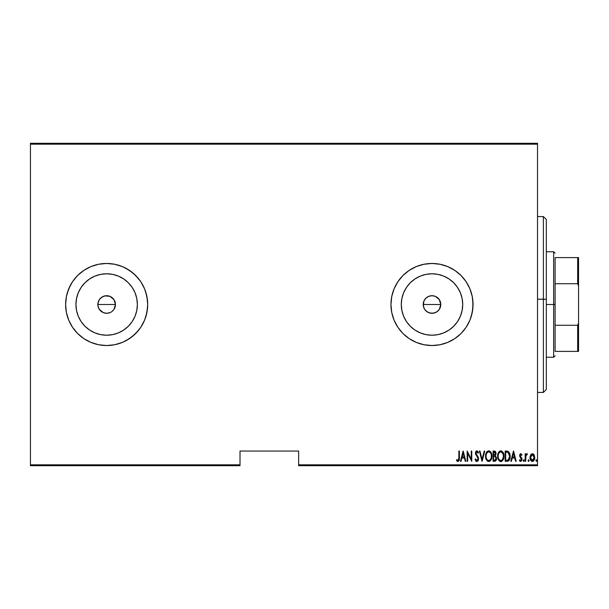 <?xml version="1.0" encoding="UTF-8"?>
<svg xmlns="http://www.w3.org/2000/svg" width="609" height="609" viewBox="0 0 609 609"><rect width="100%" height="100%" fill="white"/><g stroke="black" fill="none" stroke-linecap="round" stroke-linejoin="round"><path stroke-width="0.91" d="M98.536 301.128L97.866 304.5A8.792 8.792 0 0 1 106.659 295.708A8.792 8.792 0 0 1 115.451 304.5L113.967 299.613L110.031 296.377L106.666 295.708L103.294 296.377L100.447 298.281L98.917 300.321M423.879 301.128L423.209 304.5A8.792 8.792 0 0 1 432.002 295.708A8.792 8.792 0 0 1 440.794 304.5L439.31 299.613L435.374 296.377L432.009 295.708L428.637 296.377L425.782 298.281L424.26 300.321M401.285 304.5A30.716 30.716 0 0 1 432.002 273.784A30.716 30.716 0 0 1 462.718 304.5L462.124 310.491L460.381 316.254L457.542 321.567L453.72 326.218L449.061 330.04L443.755 332.879L437.993 334.63L432.002 335.216L426.003 334.63L420.248 332.879L414.935 330.04L410.276 326.218L406.462 321.567L403.622 316.254L401.871 310.491L401.285 304.5L401.871 298.509L403.622 292.746L406.462 287.433L410.276 282.782L414.935 278.96L420.248 276.121L426.003 274.37L432.002 273.784L437.993 274.37L443.755 276.121L449.061 278.96L453.72 282.782L457.542 287.433L460.381 292.746L462.124 298.509L462.718 304.5A30.716 30.716 0 0 1 432.002 335.216A30.716 30.716 0 0 1 401.285 304.5M75.942 304.5L76.528 298.509L78.279 292.746L81.119 287.433L84.933 282.782L89.592 278.96L94.905 276.121L100.66 274.37L106.659 273.784L112.65 274.37L118.412 276.121L123.718 278.96L128.377 282.782L132.199 287.433L135.038 292.746L136.781 298.509L137.375 304.5A30.716 30.716 0 0 1 106.659 335.216A30.716 30.716 0 0 1 75.942 304.5A30.716 30.716 0 0 1 106.659 273.784A30.716 30.716 0 0 1 137.375 304.5L136.781 310.491L135.038 316.254L132.199 321.567L128.377 326.218L123.718 330.04L118.412 332.879L112.65 334.63L106.659 335.216L100.66 334.63L94.905 332.879L89.592 330.04L84.933 326.218L81.119 321.567L78.279 316.254L76.528 310.491L75.942 304.5L76.201 308.512M98.62 344.74A41.031 41.031 0 0 1 90.977 342.425L98.65 344.747L106.659 345.531L114.659 344.747L122.363 342.41A41.031 41.031 0 0 0 147.69 304.5A41.031 41.031 0 0 1 106.659 345.531A41.031 41.031 0 0 1 65.62 304.5L66.411 312.508L68.748 320.205A41.031 41.031 0 0 0 83.852 338.612L90.954 342.41L83.859 338.619L77.64 333.519L72.54 327.299L68.748 320.205L66.411 312.508L65.62 304.5L66.411 312.508L68.748 320.205L72.54 327.299L77.64 333.519L83.859 338.619L90.954 342.41L98.65 344.747L106.659 345.531L114.659 344.747L122.363 342.41L129.451 338.619L135.67 333.519L140.778 327.299L144.569 320.205L146.898 312.508L147.69 304.5A41.031 41.031 0 0 0 122.379 266.597L114.659 264.253L106.659 263.469L98.65 264.253L90.954 266.59L83.859 270.381A41.031 41.031 0 0 0 68.756 288.765L66.411 296.492L65.62 304.5A41.031 41.031 0 0 1 106.659 263.469A41.031 41.031 0 0 1 147.69 304.5L146.898 296.492L144.569 288.795L140.778 281.701L135.67 275.481L129.451 270.381L122.363 266.59L114.659 264.253L106.659 263.469L98.65 264.253L90.954 266.59L87.315 268.31L83.859 270.381L77.64 275.481L72.54 281.701L68.748 288.795L72.54 281.701L77.64 275.481L72.54 281.701L70.469 285.157L67.386 292.586L68.748 288.795M122.34 266.582A41.031 41.031 0 0 0 98.681 264.245M98.62 264.26A41.031 41.031 0 0 0 90.977 266.575L83.859 270.381L87.315 268.31M90.924 266.597A41.031 41.031 0 0 0 83.867 270.381L77.64 275.481M68.733 288.826A41.031 41.031 0 0 0 65.62 304.477M394.076 288.818A41.031 41.031 0 0 0 390.963 304.485A41.031 41.031 0 0 1 432.002 263.469A41.031 41.031 0 0 1 473.033 304.5A41.031 41.031 0 0 0 469.912 288.803M447.722 342.403A41.031 41.031 0 0 0 469.904 320.212L471.267 316.414L472.835 308.519L472.835 300.481L472.241 296.492L469.912 288.795L466.121 281.701L461.013 275.481L454.794 270.381L447.699 266.59L440.002 264.253L432.002 263.469L423.993 264.253L416.297 266.59A41.031 41.031 0 0 0 394.099 288.773L391.754 296.492L390.963 304.5L391.754 312.508L394.092 320.205L397.883 327.299L402.983 333.519L409.202 338.619L416.297 342.41L423.993 344.747L432.002 345.531L440.002 344.747L447.699 342.41L454.794 338.619L461.013 333.519L466.121 327.299L469.912 320.205L472.241 312.508L473.033 304.5L472.241 296.492L469.912 288.795A41.031 41.031 0 0 0 447.722 266.597M469.912 288.795L466.121 281.701L461.013 275.481L454.794 270.381L447.699 266.59A41.031 41.031 0 0 0 440.033 264.26M439.972 264.245A41.031 41.031 0 0 0 424.024 264.245M447.699 266.59L440.002 264.253L436.021 263.667L432.002 263.469L423.993 264.253A41.031 41.031 0 0 0 416.32 266.582M440.627 306.213L439.31 309.387L436.881 311.808L433.715 313.125L430.281 313.125L427.115 311.808L424.686 309.387L423.377 306.213L423.879 301.135L425.782 298.281L428.637 296.377L432.002 295.708L435.374 296.377L438.214 298.281L440.124 301.135L440.794 304.5L440.109 307.895M440.124 301.135L440.421 301.973M439.31 299.613L439.774 300.389M438.221 298.288L438.777 298.897M430.289 295.875L431.142 295.746M427.115 297.192L428.896 296.271M424.694 299.605L425.204 298.92M423.377 302.772L423.598 301.912M101.772 311.808L100.439 310.719L103.286 312.623L106.651 313.292L110.016 312.623L106.659 313.292L103.294 312.623L99.343 309.387L98.034 306.213L98.034 302.787L99.343 299.613L101.772 297.192L104.938 295.875L110.031 296.377L113.967 299.613L115.451 304.5L114.766 307.895M114.781 301.135L115.078 301.973M113.967 299.613L114.431 300.389M112.878 298.288L113.434 298.897M110.031 296.377L111.546 297.192M104.946 295.875L105.799 295.746M101.772 297.192L103.553 296.271M99.358 299.598L99.861 298.92M98.034 302.772L98.255 301.912M298.638 465.702L537.519 465.702L537.519 464.827L298.638 464.827L298.638 451.048L240.015 451.048L240.015 464.827L30.45 464.827L30.45 144.173L537.519 144.173L537.519 464.827L537.519 143.298L30.45 143.298L537.519 143.298L537.519 144.173L30.45 144.173L30.45 143.298L30.45 464.827L240.015 464.827L240.015 451.048L298.638 451.048L298.638 464.827L537.519 464.827L537.519 465.702L298.638 465.702L298.638 464.827L298.638 465.702M30.45 465.702L240.015 465.702L240.015 464.827L240.015 465.702L30.45 465.702L30.45 464.827L30.45 465.702M530.645 454.923L530.051 458.204L531.254 461.005L532.388 461.439L533.522 461.005L534.633 458.821L534.413 455.547L532.936 453.774L530.957 454.451L530.02 457.58C529.906 459.551 530.698 460.838 532.388 461.439C534.078 460.838 534.862 459.551 534.755 457.58L534.123 454.915L532.388 453.682L530.645 454.923M525.681 461.31L525.156 461.31L525.681 461.31L525.894 455.722L527.386 453.941L526.442 453.812L525.681 454.915L525.681 453.812L525.156 453.812L525.156 461.31L525.156 453.812L525.156 461.31L525.681 461.31L525.788 456.217L527.386 453.941L526.869 453.682L525.681 454.915L525.681 453.812L525.156 453.812L525.681 453.812M520.703 453.69L519.865 454.421L519.637 455.943L521.426 459.711L520.847 460.488L519.728 459.734L519.363 460.427L520.665 461.439L521.715 460.632L521.883 458.394L520.162 455.783L520.626 454.634L521.624 455.387L521.997 454.748L520.908 453.69L521.997 454.748L520.802 453.682L519.629 455.646L521.471 459.315L520.649 460.518L519.728 459.734L519.363 460.427L520.665 461.439L521.997 459.277L520.155 455.608L520.786 454.603L521.624 455.387L521.997 454.748L521.624 455.387M507.053 461.31L508.622 460.876L509.573 459.544L509.969 454.284L508.325 451.421L505.166 451.048L505.166 461.31L507.053 461.31C509.368 460.678 510.411 459.011 510.159 456.308L508.325 451.421L505.166 451.048L505.166 461.31L505.166 451.048L506.391 451.048M494.812 461.302L493.062 461.31L495.597 461.021L496.601 458.021L495.406 455.776L496.076 453.888L495.703 451.855L494.66 451.086L493.062 451.048L493.062 461.31L493.062 451.048L493.062 461.31L494.691 461.31L496.617 458.394L495.406 455.776L496.084 453.591L494.211 451.048L493.062 451.048L494.211 451.048M484.201 451.048L484.779 451.048L482.145 461.31L484.779 451.048L484.201 451.048L482.077 459.331L479.961 451.048L479.382 451.048L482.016 461.31L479.382 451.048L482.016 461.31L484.779 451.048L484.201 451.048L482.077 459.331L479.961 451.048L479.382 451.048L479.961 451.048M467.682 461.31L467.682 453.241L471.754 461.31L471.754 451.048L471.229 451.048L471.229 459.14L467.156 451.048L467.156 461.31L467.682 461.31L467.156 461.31L467.682 461.31L467.682 453.241L471.754 461.31L471.754 451.048L471.229 451.048L471.229 459.14L467.156 451.048L467.156 461.31L467.263 451.048M458.866 457.877L458.486 460.252L457.801 460.48L456.819 459.597L456.499 460.389L458.105 461.561L459.27 460.107L459.392 451.048L458.866 451.048L458.866 457.877L458.014 460.518L456.819 459.597L456.499 460.389L457.968 461.569L459.392 457.976L459.392 451.048L458.866 451.048L458.859 458.63M423.993 264.253L416.297 266.59L409.202 270.381L402.983 275.481L397.883 281.701L394.092 288.795L391.754 296.492L390.963 304.5A41.031 41.031 0 0 0 394.076 320.182M461.021 461.31L460.442 461.31L463.076 451.048L460.442 461.31L461.021 461.31L461.858 458.021L464.423 458.021L465.261 461.31L465.839 461.31L463.205 451.048L460.442 461.31L461.021 461.31L461.858 458.021L464.423 458.021L465.261 461.31L465.839 461.31L463.205 451.048L465.839 461.31L465.261 461.31M476.778 461.569L477.981 460.914L478.598 458.798L478.187 457.016L475.987 453.492L476.611 451.87L477.974 453.157L478.461 452.525L476.893 450.789L475.736 451.688L475.462 453.583L477.852 457.778L477.989 459.437L476.885 460.518L475.56 458.813L475.043 459.331L475.873 461.059L476.877 461.569L478.598 458.798L475.964 453.142L476.824 451.84L477.974 453.157L478.461 452.525L476.893 450.789L475.439 453.18L478.065 458.783L476.885 460.518L475.56 458.813L475.043 459.331L476.984 461.569M485.563 456.225L485.921 458.744L487.2 460.937L488.73 461.569L490.268 460.914L491.524 458.706L491.882 456.179L491.219 452.83L490.237 451.421L488.684 450.789L487.154 451.467L485.921 453.69L485.563 456.225C485.396 458.912 486.454 460.693 488.73 461.569C491.006 460.663 492.057 458.866 491.882 456.179C492.064 453.461 490.999 451.665 488.684 450.789C486.424 451.726 485.388 453.538 485.563 456.225L485.601 455.372M497.667 456.225L498.756 460.282L500.834 461.569L502.973 460.153L503.978 456.179L502.889 452.076L500.781 450.789L499.586 451.193L498.466 452.556L497.667 456.217C497.5 458.912 498.55 460.693 500.834 461.569C503.103 460.663 504.153 458.866 503.978 456.179C504.161 453.461 503.095 451.665 500.781 450.789C498.527 451.726 497.484 453.538 497.667 456.225M511.393 461.31L510.814 461.31L513.448 451.048L510.814 461.31L511.393 461.31L512.23 458.021L514.795 458.021L515.633 461.31L516.211 461.31L513.577 451.048L510.814 461.31L511.393 461.31L512.23 458.021L514.795 458.021L515.633 461.31L516.211 461.31L513.577 451.048L516.211 461.31L515.633 461.31M523.177 460.587L523.953 461.34L523.961 459.833L523.184 460.45L523.71 459.734L523.177 460.587L523.71 459.734L524.235 460.587L523.71 459.734L524.235 460.587L523.71 461.439L524.235 460.587L523.71 461.439L523.177 460.587M528.574 461.439L528.049 460.587L528.825 461.34L528.665 459.742L528.056 460.45L528.574 459.734L528.049 460.587L528.574 459.734L529.099 460.587L528.574 459.734L529.099 460.587L528.505 461.432M536.46 461.439L535.935 460.587L536.46 461.439L535.935 460.587L536.46 461.439L536.993 460.587L536.598 459.757L536.049 460.054L535.935 460.587L536.46 459.734L535.935 460.587L536.46 459.734L536.993 460.587L536.46 459.734L536.993 460.587L536.46 461.439L536.993 460.587L536.46 461.439L535.935 460.587L536.46 459.734M65.62 304.5L66.411 296.492L65.62 304.5M92.005 342.829L91.038 342.448M115.284 306.213L113.967 309.387L112.231 311.298M112.871 310.719L113.434 310.103M427.115 311.808L425.782 310.719L428.629 312.623L431.994 313.292L435.359 312.623L437.589 311.283M438.214 310.719L438.777 310.103M72.54 327.299L70.469 323.843L72.54 327.299L77.64 333.519L83.859 338.619A41.031 41.031 0 0 0 90.924 342.403M473.033 304.5A41.031 41.031 0 0 1 432.002 345.531A41.031 41.031 0 0 1 390.963 304.5L391.754 312.508L394.092 320.205A41.031 41.031 0 0 0 416.274 342.403L423.993 344.747L432.002 345.531L440.002 344.747L447.699 342.41L454.794 338.619L461.013 333.519L466.121 327.299L469.912 320.205M416.32 342.418A41.031 41.031 0 0 0 423.963 344.74M424.024 344.755A41.031 41.031 0 0 0 439.972 344.755M440.033 344.74A41.031 41.031 0 0 0 447.684 342.418M394.092 320.205L397.883 327.299L402.983 333.519L409.202 338.619L416.297 342.41M416.297 266.59L409.202 270.381L402.983 275.481L397.883 281.701L394.092 288.795M65.62 304.523A41.031 41.031 0 0 0 68.733 320.174M98.681 344.755A41.031 41.031 0 0 0 122.34 342.418M68.748 320.205L70.469 323.843M122.363 342.41L126.002 340.69L132.686 336.221L138.38 330.535L140.778 327.299L144.569 320.205L145.924 316.414L147.492 308.519L147.69 304.5L147.492 300.481L145.924 292.586L144.569 288.795L140.778 281.701L138.38 278.465L132.686 272.779L126.002 268.31L122.363 266.59M67.386 292.586L66.411 296.492M89.592 330.04L84.933 326.218L81.119 321.567M81.119 287.433L84.933 282.782L89.592 278.96M123.718 330.04L128.377 326.218M132.199 287.433L128.377 282.782M110.016 312.623L108.372 313.125M106.659 313.292L104.938 313.125M99.343 309.387L100.439 310.719M98.034 306.213L98.536 307.865M106.659 295.708L108.372 295.875M115.284 302.787L115.451 304.5A8.792 8.792 0 0 1 106.659 313.292A8.792 8.792 0 0 1 97.866 304.5L115.451 304.5L97.866 304.5M406.462 321.567L410.276 326.218M449.061 330.04L453.72 326.218M457.542 287.433L453.72 282.782M414.935 278.96L410.276 282.782M435.366 312.623L433.715 313.125M432.002 313.292L430.281 313.125M424.686 309.387L425.782 310.719M423.377 306.213L423.879 307.865M432.002 295.708L433.715 295.875M435.366 296.377L436.881 297.192M440.627 302.787L440.794 304.5A8.792 8.792 0 0 1 432.002 313.292A8.792 8.792 0 0 1 423.209 304.5L440.794 304.5L423.209 304.5M439.31 309.387L440.794 304.5M113.967 309.387L115.451 304.5M458.866 451.048L459.392 451.048L459.392 458.508M459.27 460.122L459.087 460.709M457.724 461.538L457.054 461.12M456.636 460.594L456.819 459.597L458.196 460.488M456.819 459.597L457.397 460.198M458.813 459.384L458.668 459.955M463.144 453.027L464.149 456.971L462.132 456.971L463.144 453.027L464.149 456.971L462.132 456.971L463.144 453.027M471.229 451.048L471.754 451.048L471.64 461.31M476.68 461.553L475.88 461.066M475.043 459.331L475.56 458.813L475.758 459.346L475.56 458.813M476.611 460.465L477.159 460.473M477.235 460.442L477.799 459.902M477.54 460.237L477.905 459.673M478.05 459.11L478.057 458.524M478.065 458.783L477.745 457.549M477.121 456.583L476.763 456.141M475.819 454.839L475.522 453.979M475.522 453.994L475.462 453.583M475.446 453.454L475.736 451.688L476.687 450.812M475.522 452.342L476.512 450.866M477.905 451.436L478.461 452.525L477.974 453.157L477.745 452.67M477.053 451.878L476.154 452.304M476.002 452.715L476.527 454.687M478.507 459.688L478.392 460.107M478.59 459.019L478.59 458.569M477.075 456.522L477.365 456.925M485.601 455.357L485.716 454.52M486.21 452.89L485.921 453.69M486.37 452.548L486.873 451.787M489.514 450.949L490.595 451.809M491.844 455.326L490.793 452.076L491.585 453.819M491.866 456.613L491.729 457.869M491.387 459.11L491.524 458.714M491.219 459.521L490.268 460.922M487.763 461.34L487.208 460.944M487.177 460.914L485.929 458.752M486.233 459.536L485.716 457.93M485.685 457.732L485.601 457.085M486.614 452.129L486.21 452.883M491.638 458.295L491.729 457.877M488.03 451.985L488.707 451.84C490.595 452.54 491.478 453.987 491.349 456.171L491.014 458.356M487.246 452.586L487.672 452.198M491.227 457.565L491.349 456.171C491.493 458.379 490.61 459.833 488.707 460.518L489.392 460.381L488.707 460.518C486.842 459.833 485.967 458.394 486.089 456.225L486.119 456.91L486.089 456.225C485.959 454.025 486.835 452.563 488.707 451.84L487.908 452.053M491.227 454.794L491.341 455.829M489.727 452.183L490.481 452.936M490.23 459.765L489.781 460.168M486.218 457.595L486.119 456.91M486.644 453.507L486.477 453.888L486.644 453.507M486.218 454.824L486.477 453.888M486.119 455.524L486.218 454.832M494.66 451.086L495.087 451.223L494.66 451.086M495.437 451.49L496.069 453.149M496.594 458.874L496.518 459.361M496.388 459.833L495.985 460.625M496.198 460.275L494.934 461.295M494.546 460.252L493.587 460.259L493.587 456.445L495.3 456.689L493.937 456.445L495.048 456.567L496.084 458.394L494.729 460.244L493.587 460.259L493.587 456.445L494.911 456.522M496.084 458.394L495.414 460.023L495.977 459.156M495.284 452.54L495.559 453.614L494.98 452.259M495.536 454.002L493.587 455.387L493.587 452.106L494.31 452.106L495.559 453.614L495.071 455.052L493.945 455.387L495.163 454.953M493.945 455.387L493.587 452.106L494.31 452.106M497.705 455.349L497.812 454.527M498.314 452.883L498.718 452.129M498.474 452.548L498.71 452.137M501.61 450.949L501.999 451.155M503.833 454.466L502.889 452.076L503.947 455.326M503.94 457.054L503.833 457.869M503.323 459.506L502.981 460.145M502.06 461.173L501.253 461.531M500.4 461.531L500.004 461.401M499.86 461.34L499.304 460.937M499.281 460.922L498.763 460.29M498.748 460.275L498.345 459.559M497.819 457.922L498.025 458.752M497.781 457.732L497.705 457.085M500.134 451.985L500.811 451.84C502.699 452.54 503.582 453.987 503.453 456.171L503.118 458.356M500.469 460.488L499.593 460.046M498.2 456.567L498.192 456.225C498.055 454.025 498.931 452.563 500.811 451.84L500.012 452.053M499.152 452.822L499.768 452.198M503.034 453.789L500.986 451.848L502.729 453.165L503.445 455.829M502.592 459.43L503.453 456.171C503.59 458.379 502.707 459.833 500.811 460.518L501.489 460.381L500.811 460.518C498.938 459.833 498.063 458.394 498.192 456.225L498.223 455.524L498.192 456.225M502.326 459.765L501.885 460.168M498.314 457.595L498.223 456.91M498.322 454.824L498.581 453.888M506.886 451.063L507.381 451.117M507.868 451.223L508.325 451.421M509.52 452.875L509.809 453.629M510.083 454.953L509.969 454.284M510.083 454.992L510.136 455.623M510.152 456.765L510.076 457.656M509.573 459.544L509.185 460.267M508.264 461.082L507.876 461.219M507.556 452.236L508.249 452.533L507.556 452.236M508.469 452.708L508.979 453.355L508.469 452.708M509.071 453.53L509.619 455.753M509.406 458.166L508.561 459.704M507.952 460.084L505.691 460.259L505.691 452.106L508.013 452.388L509.634 456.308L508.157 459.993L507.594 460.168M506.604 452.114L507.084 452.152M509.573 455.25L509.467 454.641M509.619 456.826L509.573 457.344M513.516 453.027L514.521 456.971L512.504 456.971L513.516 453.027L514.521 456.971L512.504 456.971L513.516 453.027M520.939 454.626L520.155 455.608L520.307 456.293L521.707 457.968M520.185 455.296L520.307 456.293L521.784 458.113M521.936 459.97L521.715 460.632L521.936 459.97M520.436 461.416L519.888 461.135M519.865 461.112L519.363 460.427L519.728 459.734L520.847 460.488M521.426 459.704L519.629 455.646M521.471 459.315L520.626 457.823L521.388 458.767M525.681 454.915L526.869 453.682L527.386 453.941L527.089 454.733L526.534 454.672M526.869 453.682L527.386 453.941L526.869 453.682M525.719 456.986L525.681 458.79L525.719 456.986M525.681 458.79L525.681 458.143M526.115 454.124L525.871 454.504M530.957 454.443L531.352 454.048M532.685 453.705L533.218 453.911M533.431 454.055L533.819 454.443M534.413 459.605L533.964 460.488M533.827 460.686L533.096 461.287M534.474 459.422L532.7 461.416M532.236 461.432L531.779 461.333M531.642 461.272L531.254 461.013M531.17 460.929L530.705 460.32M530.401 459.711L530.142 458.828M530.051 456.895L530.165 456.21L530.051 456.895M532.266 460.511L530.546 457.587L530.637 458.531L530.546 457.587L532.388 454.603L534.23 457.587L532.152 460.503M532.51 454.611L533.522 455.235L534.139 456.628L533.827 455.722M534.154 456.72L534.207 457.108M532.875 460.427L534.23 457.587L533.827 459.437L532.852 460.434M531.923 460.434L530.637 458.531M531.52 460.191L531.901 460.427M531.703 454.809L532.144 454.626M487.459 460.016L487.002 459.498M495.3 456.689L496.076 458.12M499.555 460.016L499.106 459.498M498.223 455.524L498.314 454.832M506.391 460.259L505.691 460.259L505.691 452.106L506.117 452.106M507.289 460.214L506.84 460.252M530.949 455.722L531.193 455.311M546.311 219.56L546.311 299.354L543.38 299.179L543.38 392.432L543.38 299.179L537.519 299.179L546.311 299.354L546.311 219.499L543.38 216.568L543.38 299.179L543.38 216.568L537.519 216.568M537.519 392.432L543.38 392.432L546.311 389.501L546.311 299.354L546.311 389.44M555.104 257.607L555.104 283.725L555.104 257.607L577.667 257.607L555.104 257.607M555.104 304.5L555.104 283.725L555.104 325.275L555.104 304.5L553.634 304.5L555.104 304.5M546.311 251.745L553.634 251.745L553.634 304.5L553.634 251.745L555.104 253.207M546.311 304.5L553.634 304.5L546.311 304.5M555.104 351.393L555.104 325.275L555.104 351.393L578.55 351.393L578.55 322.998L577.667 325.275L555.104 325.275L577.667 325.275L577.667 351.393L577.667 325.275L578.55 322.998L578.55 351.393L555.104 351.393M546.311 357.255L553.634 357.255L553.634 304.5L553.634 357.255L555.104 355.793M578.55 257.607L577.667 257.607L577.667 283.725L578.55 286.002L578.55 322.998L578.55 257.607L578.55 286.002L577.667 283.725L577.667 257.607L578.55 257.607M555.104 283.725L577.667 283.725L555.104 283.725"/></g></svg>
